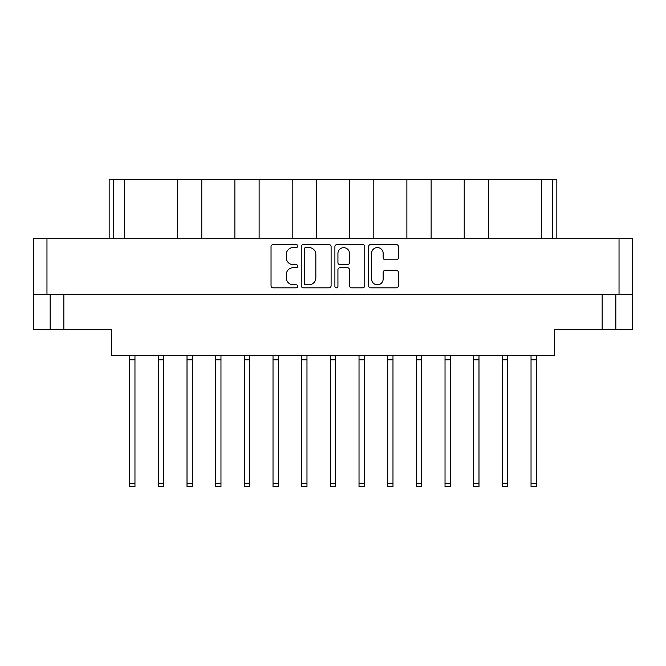 <?xml version="1.0" encoding="UTF-8"?>
<svg xmlns="http://www.w3.org/2000/svg" width="666" height="666" viewBox="0 0 666 666"><rect width="100%" height="100%" fill="white"/><g stroke="black" fill="none" stroke-linecap="round" stroke-linejoin="round"><path stroke-width="1" d="M371.586 279.004A5.794 5.794 0 0 0 377.372 284.798A5.794 5.794 0 0 0 383.166 279.004L383.166 272.461A2.165 2.165 0 0 1 385.331 270.296L396.262 270.296A2.165 2.165 0 0 1 398.426 272.461L398.426 285.664A2.165 2.165 0 0 1 396.262 287.829L370.721 287.829A2.165 2.165 0 0 1 368.556 285.664L368.556 246.695A2.165 2.165 0 0 1 370.721 244.53L396.262 244.53A2.165 2.165 0 0 1 398.426 246.695L398.426 257.625A2.165 2.165 0 0 1 396.262 259.79L385.331 259.79A2.165 2.165 0 0 1 383.166 257.625L383.166 253.355A5.794 5.794 0 0 0 377.372 247.561A5.794 5.794 0 0 0 371.586 253.355L371.586 279.004M336.413 287.829A1.515 1.515 0 0 0 337.928 286.313L337.928 269.863A2.165 2.165 0 0 1 340.093 267.699L347.344 267.699A2.165 2.165 0 0 1 349.508 269.863L349.508 285.664A2.165 2.165 0 0 0 351.673 287.829L362.604 287.829A2.165 2.165 0 0 0 364.768 285.664L364.768 246.695A2.165 2.165 0 0 0 362.604 244.53L337.063 244.53A2.165 2.165 0 0 0 334.898 246.695L334.898 286.313A1.515 1.515 0 0 0 336.413 287.829M331.102 285.664L331.102 246.695A2.165 2.165 0 0 0 328.937 244.53L303.396 244.53A2.165 2.165 0 0 0 301.232 246.695L301.232 285.664A2.165 2.165 0 0 0 303.396 287.829L328.937 287.829A2.165 2.165 0 0 0 331.102 285.664M33.3 238.719L33.3 294.297L33.3 238.719L632.7 238.719L632.7 329.578L602.156 329.578L602.156 294.297M632.7 294.297L33.3 294.297L33.3 329.578L50.166 329.578L50.166 294.297M293.223 247.561L296.204 247.561A1.515 1.515 0 0 0 297.719 246.045A1.515 1.515 0 0 0 296.204 244.53L273.202 244.53A2.165 2.165 0 0 0 271.037 246.695L271.037 285.664A2.165 2.165 0 0 0 273.202 287.829L296.204 287.829A1.515 1.515 0 0 0 297.719 286.313A1.515 1.515 0 0 0 296.204 284.798L293.223 284.798A6.926 6.926 0 0 1 286.297 277.872L286.297 274.625A6.926 6.926 0 0 1 293.223 267.699L296.204 267.699A1.515 1.515 0 0 0 297.719 266.184A1.515 1.515 0 0 0 296.204 264.66L293.223 264.66A6.926 6.926 0 0 1 286.297 257.734L286.297 254.487A6.926 6.926 0 0 1 293.223 247.561M63.844 294.297L63.844 329.578L111.364 329.578L111.364 355.386L554.636 355.386L554.636 329.578L602.156 329.578M615.834 294.297L615.834 329.578M63.844 329.578L50.166 329.578M109.166 238.719L109.166 179.404L124.6 179.404L124.6 238.719M113.57 238.719L113.57 179.404M177.531 238.719L177.531 179.404L124.6 179.404M201.781 238.719L201.781 179.404L177.531 179.404M234.865 238.719L234.865 179.404L201.781 179.404M259.124 238.719L259.124 179.404L234.865 179.404M292.199 238.719L292.199 179.404L259.124 179.404M316.458 238.719L316.458 179.404L292.199 179.404M349.542 238.719L349.542 179.404L316.458 179.404M373.801 238.719L373.801 179.404L349.542 179.404M406.876 238.719L406.876 179.404L373.801 179.404M431.135 238.719L431.135 179.404L406.876 179.404M464.219 238.719L464.219 179.404L431.135 179.404M488.469 238.719L488.469 179.404L464.219 179.404M541.4 238.719L541.4 179.404L488.469 179.404M541.4 179.404L552.43 179.404L552.43 238.719M556.834 238.719L556.834 179.404L556.834 238.719M552.43 179.404L556.834 179.404M305.777 247.561A1.515 1.515 0 0 0 304.262 249.076L304.262 283.283A1.515 1.515 0 0 0 305.777 284.798L308.916 284.798A6.926 6.926 0 0 0 315.842 277.872L315.842 254.487A6.926 6.926 0 0 0 308.916 247.561L305.777 247.561M349.508 253.463A5.794 5.794 0 0 0 343.714 247.669A5.794 5.794 0 0 0 337.928 253.463L337.928 262.496A2.165 2.165 0 0 0 340.093 264.66L347.344 264.66A2.165 2.165 0 0 0 349.508 262.496L349.508 253.463M536.33 355.386L536.33 486.596L531.035 486.596L531.035 355.386M536.33 359.798L531.035 359.798M392.982 355.386L392.982 486.596L387.695 486.596L387.695 355.386M392.982 359.798L387.695 359.798M450.324 355.386L450.324 486.596L445.03 486.596L445.03 355.386M450.324 359.798L445.03 359.798M507.658 355.386L507.658 486.596L502.364 486.596L502.364 355.386M507.658 359.798L502.364 359.798M134.965 355.386L134.965 486.596L129.67 486.596L129.67 355.386M134.965 359.798L129.67 359.798M192.299 355.386L192.299 486.596L187.013 486.596L187.013 355.386M192.299 359.798L187.013 359.798M249.642 355.386L249.642 486.596L244.347 486.596L244.347 355.386M249.642 359.798L244.347 359.798M306.976 355.386L306.976 486.596L301.681 486.596L301.681 355.386M306.976 359.798L301.681 359.798M163.636 355.386L163.636 486.596L158.341 486.596L158.341 355.386M163.636 359.798L158.341 359.798M220.97 355.386L220.97 486.596L215.676 486.596L215.676 355.386M220.97 359.798L215.676 359.798M278.305 355.386L278.305 486.596L273.018 486.596L273.018 355.386M278.305 359.798L273.018 359.798M335.647 355.386L335.647 486.596L330.353 486.596L330.353 355.386M335.647 359.798L330.353 359.798M364.319 355.386L364.319 486.596L359.024 486.596L359.024 355.386M364.319 359.798L359.024 359.798M421.653 355.386L421.653 486.596L416.358 486.596L416.358 355.386M421.653 359.798L416.358 359.798M478.987 355.386L478.987 486.596L473.701 486.596L473.701 355.386M478.987 359.798L473.701 359.798M46.97 238.719L46.97 294.297M619.03 294.297L619.03 238.719M536.33 483.732L531.035 483.732M392.982 483.732L387.695 483.732M450.324 483.732L445.03 483.732M507.658 483.732L502.364 483.732M134.965 483.732L129.67 483.732M192.299 483.732L187.013 483.732M249.642 483.732L244.347 483.732M306.976 483.732L301.681 483.732M163.636 483.732L158.341 483.732M220.97 483.732L215.676 483.732M278.305 483.732L273.018 483.732M335.647 483.732L330.353 483.732M364.319 483.732L359.024 483.732M421.653 483.732L416.358 483.732M478.987 483.732L473.701 483.732"/></g></svg>
